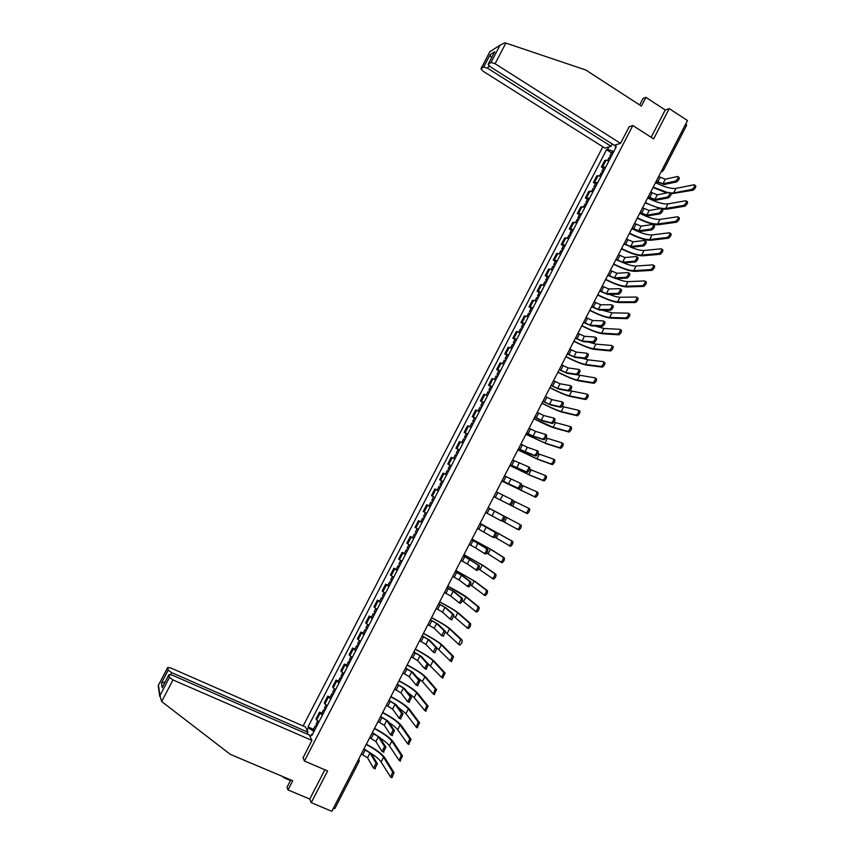 <?xml version="1.0" encoding="UTF-8"?>
<svg xmlns="http://www.w3.org/2000/svg" width="854" height="854" viewBox="0 0 854 854"><rect width="100%" height="100%" fill="white"/><g stroke="black" fill="none" stroke-linecap="round" stroke-linejoin="round"><path stroke-width="1.28" d="M602.828 146.771L303.138 725.975M290.766 779.958L286.987 787.271L287.979 789.907L309.756 799.066L311.251 802.664L331.811 811.3L687.491 120.542L669.226 108.618L665.255 109.985L651.154 137.302M311.251 802.664L327.605 770.97L304.43 761.021L632.825 125.527L653.62 138.882L669.226 108.618M359.16 761.341L334.779 808.685L333.22 808.557M685.783 123.862L686.691 125.175L663.387 170.448M609.126 160.541L604.771 160.445L601.387 166.989L605.732 167.117M603.49 168.302L601.387 166.989M601.088 176.095L596.765 175.913L593.381 182.468L597.683 182.681M595.494 183.781L593.381 182.468M593.039 191.67L588.758 191.403L585.364 197.968L589.634 198.267M587.477 199.26L585.364 197.968M584.979 207.255L580.741 206.914L577.347 213.479L581.563 213.863M579.471 214.77L577.347 213.479M576.909 222.862L572.714 222.435L569.308 229.011L573.493 229.47M571.443 230.292L569.308 229.011M568.839 238.49L564.675 237.978L561.27 244.554L565.412 245.109M563.405 245.824L561.27 244.554M560.747 254.129L556.637 253.531L553.221 260.118L557.331 260.748M555.367 261.377L553.221 260.118M552.655 269.789L548.578 269.106L545.172 275.693L549.229 276.418M547.318 276.952L545.172 275.693M544.553 285.46L540.518 284.692L537.102 291.289L541.126 292.1M539.258 292.548L537.102 291.289M536.44 301.152L532.448 300.298L529.032 306.906L533.003 307.803M531.188 308.155L529.032 306.906M528.316 316.866L524.367 315.927L520.951 322.534L524.879 323.517M523.107 323.773L520.951 322.534M520.193 332.59L516.275 331.565L512.859 338.184L516.745 339.251M515.026 339.412L512.859 338.184M512.048 348.336L508.183 347.226L504.757 353.855L508.61 354.997M506.924 355.072L504.757 353.855M503.903 364.092L500.081 362.897L496.644 369.536L500.455 370.764M498.821 370.743L496.644 369.536M495.747 379.87L491.957 378.589L488.52 385.239L492.288 386.552M490.708 386.435L488.52 385.239M487.581 395.669L483.834 394.302L480.396 400.953L484.122 402.362M482.595 402.149L480.396 400.953M479.404 411.489L475.699 410.027L472.262 416.688L475.945 418.182M474.461 417.873L472.262 416.688M471.227 427.32L467.565 425.772L464.117 432.444L467.757 434.013M467.682 434.163L464.117 432.444M463.028 443.162L459.409 441.539L455.961 448.211L459.559 449.877M459.505 449.994L455.961 448.211M453.869 458.545L451.254 457.317L447.795 464L451.35 465.75M450.827 465.579L447.795 464M446.621 474.909L443.087 473.116L439.629 479.799L443.119 481.688M438.401 490.815L434.91 488.926L431.441 495.619L433.736 496.921M440.333 487.079L439.041 486.385L437.152 490.047L438.433 490.74L434.91 488.926M430.17 506.732L426.722 504.757L423.253 511.461L426.68 513.478M430.224 506.625L426.722 504.757M421.929 522.669L418.524 520.609L415.055 527.324L418.439 529.416M422.004 522.531L418.524 520.609M413.678 538.628L410.315 536.472L406.846 543.197L410.187 545.386M412.567 537.593L410.315 536.472M405.426 554.598L402.106 552.357L398.626 559.082L401.924 561.356M404.358 553.467L402.106 552.357M397.163 570.589L393.886 568.262L390.406 574.998L393.662 577.357M396.139 569.362L393.886 568.262M388.88 586.591L385.656 584.179L382.165 590.925L385.378 593.37M387.908 585.278L385.656 584.179M380.596 602.625L377.415 600.116L373.924 606.863L377.094 609.404M379.678 601.205L377.415 600.116M372.301 618.659L369.163 616.076L365.661 622.822L368.789 625.459M371.437 617.143L369.163 616.076M364.007 634.725L360.9 632.045L357.399 638.803L360.484 641.525M363.185 633.113L360.9 632.045M355.691 650.801L352.627 648.037L349.126 654.804L352.168 657.612M354.922 649.093L352.627 648.037M347.364 666.899L344.354 664.038L340.853 670.817L343.842 673.721M346.649 665.095L344.354 664.038M339.038 683.019L336.07 680.062L332.558 686.851L335.515 689.84M338.365 681.108L336.07 680.062M330.701 699.148L327.776 696.106L324.264 702.906L327.167 705.98M330.071 697.142L327.776 696.106M322.353 715.3L319.471 712.172L315.948 718.972L318.82 722.132M321.777 713.197L319.471 712.172M616.471 144.593L615.168 147.112L615.67 147.891M312.5 734.355L311.603 734.301L312.041 735.23L616.246 146.781L615.168 147.112M311.603 734.301L310.237 736.927M307.12 730.362L308.454 727.779L313.941 731.568M613.834 151.457L607.578 149.418L606.543 149.738L308.027 726.882L308.454 727.779M607.578 149.418L608.87 146.941M302.978 757.701L304.43 761.021M629.078 126.787L632.825 125.527M611.475 152.855L606.543 149.738M313.471 729.263L308.027 726.882M678.973 177.216C679.72 178.433 678.919 180.002 676.571 181.923L675.365 181.155C677.713 179.233 678.514 177.664 677.766 176.447L665.298 179.201L658.637 176.575M656.064 181.582L664.113 184.549L676.549 181.923M676.571 181.923L675.365 181.155L662.928 183.802L656.278 181.176M695.487 185.478C696.277 186.716 695.476 188.286 693.085 190.186L691.889 189.428C694.27 187.517 695.071 185.948 694.291 184.71L675.973 188.382C671.084 188.947 664.273 187.037 655.509 182.649M611.528 155.898L609.927 155.844L610.866 157.189M613.375 152.322L611.731 152.364M610.653 157.595L609.009 157.627M653 187.538L666.846 192.961M671.244 193.751L693.064 190.186L691.889 189.428M691.868 189.428L673.625 192.951L670.038 192.983M668.159 192.705L653.193 187.165M670.764 193.185C671.49 194.424 670.7 195.993 668.372 197.893L667.166 197.135C669.483 195.224 670.283 193.655 669.557 192.428L657.249 194.829L650.609 192.182M648.037 197.167L656.064 200.188L668.34 197.904L667.166 197.135M667.134 197.146L654.879 199.441L648.239 196.783M662.544 209.177C663.248 210.436 662.469 212.005 660.174 213.884L658.957 213.126C661.252 211.248 662.042 209.678 661.327 208.419L649.2 210.479L642.571 207.8M639.998 212.774L648.015 215.838L660.11 213.895M658.904 213.148L646.82 215.101L640.19 212.4M620.516 143.344L495.085 63.719L490.997 62.491L488.178 64.263L490.185 66.719L614.25 145.276L620.516 143.344L629.206 126.744M490.997 62.491L500.102 45.091L505.045 42.796L585.791 70.007L641.386 106.077L645.891 97.367L643.019 98.456L639.667 104.957M645.891 97.367L665.255 109.985M483.674 67.039L480.962 68.747L482.948 71.149L604.995 148.137L611.037 146.269L487.666 68.256L483.674 67.039L490.111 54.731L491.402 58.093M612.222 143.984L611.037 146.269M494.21 52.734L488.274 64.178M491.68 50.567L489.993 51.475L481.058 68.672M161.673 701.529L159.944 695.583L169.455 677.393L172.967 679.923L161.673 701.529L230.313 754.36L292.698 780.769L287.979 789.907M307.077 734.034L308.006 732.241L305.529 727.021L170.779 667.977L167.736 667.476L168.185 670.155L171.633 672.621L170.619 674.553M308.006 732.241L171.633 672.621M290.477 780.513L283.282 777.471L282.973 776.66M283.571 776.905L283.282 777.471M303.042 757.861L311.902 740.429L309.329 735.016L172.092 675.087L168.985 674.607L169.455 677.393M311.902 740.429L172.967 679.923M309.756 799.066L324.862 769.796M165.174 681.887L161.47 683.008L168.185 670.155M168.985 674.703L162.666 686.68M167.736 667.572L158.203 685.666L158.513 687.801M687.278 201.469C688.046 202.729 687.256 204.298 684.897 206.177L683.691 205.419C686.05 203.53 686.84 201.96 686.072 200.711L668.009 203.882C663.174 204.33 656.384 202.355 647.631 197.968M603.511 171.419L601.921 171.334L602.871 172.647M605.358 167.832L603.725 167.843M602.636 173.106L601.002 173.106M645.122 202.836L660.153 208.622M661.797 208.963L666.825 209.187L684.855 206.188M683.648 205.43L665.65 208.451C660.847 208.867 654.057 206.881 645.304 202.483M679.058 217.471C679.816 218.752 679.026 220.321 676.688 222.189L675.482 221.432C677.82 219.563 678.61 217.994 677.852 216.724L660.025 219.393C655.264 219.724 648.496 217.695 639.731 213.297M595.484 186.951L593.904 186.834L594.875 188.115M597.33 183.364L595.718 183.343M594.608 188.649L592.986 188.617M637.233 218.154C646.574 222.83 653.78 225.018 658.85 224.698L676.635 222.2M675.429 221.442L657.676 223.972C652.926 224.271 646.168 222.221 637.404 217.813M654.313 225.189C655.007 226.459 654.217 228.029 651.954 229.897L650.737 229.15C653 227.281 653.79 225.712 653.096 224.442L641.14 226.15L634.522 223.428M631.96 228.392L639.956 231.498L651.88 229.907M650.663 229.16L638.76 230.772L632.141 228.039M646.072 241.212C646.756 242.515 645.976 244.084 643.735 245.931L642.518 245.183C644.749 243.337 645.528 241.767 644.845 240.465L633.07 241.831L626.462 239.077M623.911 244.03L631.875 247.19L643.638 245.941M642.421 245.205L630.679 246.454L624.082 243.7M637.821 257.257C638.482 258.581 637.714 260.15 635.493 261.975L634.276 261.239C636.486 259.402 637.265 257.833 636.593 256.52L624.989 257.534L618.392 254.748M615.851 259.68L623.804 262.883L635.387 261.997M634.159 261.26L622.598 262.167L616.012 259.37M670.828 233.494C671.575 234.797 670.796 236.366 668.479 238.213L667.273 237.465C669.579 235.619 670.358 234.049 669.621 232.747L652.04 234.925C647.332 235.149 640.596 233.046 631.832 228.637M587.435 202.505L585.887 202.355L586.869 203.604M589.292 198.907L587.691 198.854M586.559 204.202L584.969 204.127M629.334 233.484C638.675 238.17 645.859 240.422 650.865 240.241L668.404 238.223M667.187 237.476L649.691 239.515C644.994 239.696 638.258 237.583 629.505 233.163M662.597 249.539C663.323 250.862 662.544 252.432 660.259 254.257L659.042 253.521C661.327 251.684 662.106 250.115 661.38 248.792L644.055 250.478C640.98 250.67 636.39 249.496 630.284 246.987M579.396 218.069L577.848 217.898L578.852 219.115M581.254 214.471L579.663 214.386M578.51 219.766L576.93 219.67M621.434 248.834C630.775 253.531 637.927 255.848 642.87 255.784L660.163 254.278M658.946 253.531L641.696 255.068C637.052 255.132 630.348 252.955 621.595 248.535M654.345 265.605C655.061 266.939 654.292 268.519 652.029 270.323L650.812 269.586C653.064 267.772 653.844 266.202 653.129 264.857L636.049 266.042C633.284 266.16 629.131 265.103 623.591 262.893M571.337 233.654L569.81 233.452L570.824 234.636M573.194 230.057L571.625 229.929M570.461 235.352L568.892 235.213M613.524 264.196C622.865 268.903 629.985 271.294 634.874 271.358L651.912 270.344M650.695 269.608L633.689 270.643C629.11 270.59 622.438 268.348 613.674 263.918M629.558 273.323C630.209 274.657 629.441 276.237 627.252 278.041L626.025 277.304C628.213 275.5 628.982 273.921 628.33 272.586L616.898 273.248L610.311 270.43M607.781 275.351L615.713 278.607L627.124 278.062M625.897 277.326L614.506 277.892L607.931 275.063M646.094 281.681C646.788 283.037 646.019 284.617 643.788 286.41L642.571 285.674C644.802 283.88 645.56 282.3 644.866 280.945L628.032 281.628C625.448 281.671 621.541 280.656 616.31 278.575M563.266 249.251L561.761 249.026L562.797 250.179M565.134 245.653L563.576 245.493M562.391 250.959L560.843 250.788M605.603 279.578C614.944 284.297 622.032 286.752 626.857 286.944L643.649 286.421M642.432 285.695L625.672 286.229C621.146 286.058 614.506 283.752 605.742 279.311M621.285 289.399C621.925 290.766 621.168 292.335 619.001 294.128L617.773 293.402C619.929 291.609 620.698 290.029 620.057 288.673L608.795 288.983L602.23 286.133M599.7 291.043L607.61 294.342L618.851 294.15M617.623 293.424L606.404 293.627L599.839 290.766M637.821 297.779C638.504 299.156 637.746 300.736 635.547 302.508L634.319 301.782C636.518 300.01 637.276 298.43 636.604 297.053L620.015 297.235C617.613 297.203 613.973 296.231 609.105 294.32M555.196 264.879L553.702 264.612L554.748 265.733M557.064 261.271L555.527 261.078M554.321 266.576L552.784 266.373M597.672 294.982C607.023 299.711 614.079 302.231 618.84 302.54L635.387 302.529M634.159 301.804L617.645 301.836C613.183 301.547 606.564 299.178 597.8 294.737M613.012 305.508C613.631 306.885 612.873 308.454 610.738 310.226L609.5 309.511C611.635 307.728 612.393 306.159 611.784 304.782L600.693 304.739L594.138 301.857M591.619 306.746L599.508 310.098L610.567 310.258M609.34 309.532L598.302 309.383L591.747 306.49M629.547 313.888C630.22 315.297 629.462 316.877 627.284 318.627L626.057 317.901C628.234 316.151 628.982 314.571 628.32 313.172L611.987 312.852L602.038 310.13M547.115 280.507L545.631 280.219L546.699 281.308M548.983 276.899L547.457 276.675M546.229 282.215L544.724 281.98M589.74 310.397C599.081 315.137 606.105 317.72 610.813 318.158L627.103 318.649M625.875 317.923L609.617 317.464C605.208 317.047 598.622 314.624 589.858 310.162M604.728 321.616C605.326 323.025 604.579 324.595 602.465 326.356L601.227 325.63C603.34 323.879 604.088 322.3 603.49 320.901L592.58 320.506L586.036 317.592M583.517 322.47L591.395 325.865L602.273 326.377M601.045 325.662L590.178 325.161L583.645 322.236M621.264 330.028C621.915 331.448 621.168 333.028 619.011 334.768L617.784 334.053C619.929 332.313 620.687 330.733 620.036 329.313L603.949 328.491L595.163 326.047M539.023 296.167L537.55 295.836L538.639 296.893M540.892 292.548L539.386 292.292M538.137 297.865L536.643 297.598M581.787 325.822C591.139 330.573 598.131 333.231 602.775 333.797L618.819 334.789M617.591 334.074L601.579 333.103C597.224 332.569 590.669 330.082 581.894 325.62M596.423 337.757C597.021 339.177 596.273 340.757 594.181 342.497L592.943 341.781C595.024 340.041 595.772 338.462 595.185 337.042L584.446 336.295L577.923 333.348M575.415 338.205L583.271 341.653L593.978 342.518M592.74 341.803L582.054 340.959L575.521 337.992M612.969 346.18C613.61 347.621 612.862 349.201 610.738 350.919L609.5 350.215C611.624 348.485 612.371 346.905 611.742 345.464L595.9 344.141L588.545 342.08M530.921 311.827L529.469 311.486L530.569 312.511M532.789 308.219L531.305 307.92M530.035 313.546L528.562 313.237M573.835 341.28C583.186 346.03 590.146 348.752 594.726 349.446L610.525 350.941M609.286 350.236L593.53 348.763C589.239 348.112 582.706 345.55 573.931 341.088M588.118 353.908C588.694 355.349 587.947 356.929 585.887 358.659L584.648 357.943C586.709 356.225 587.445 354.634 586.879 353.204L576.311 352.104L569.799 349.115M567.302 353.962L575.137 357.463L585.673 358.68M584.424 357.965L573.92 356.769L567.398 353.769M604.675 362.352C605.294 363.815 604.547 365.395 602.444 367.103L601.205 366.398C603.308 364.69 604.045 363.099 603.436 361.637L587.84 359.812L582.343 358.296M522.808 327.52L521.367 327.135L522.499 328.128M524.687 323.901L523.214 323.57M521.922 329.228L520.47 328.886M565.871 356.737C575.222 361.509 582.161 364.295 586.677 365.117L602.219 367.124M600.981 366.409L585.47 364.434C581.243 363.665 574.731 361.039 565.967 356.566M578.788 369.504L579.802 370.081C580.368 371.543 579.62 373.123 577.582 374.831L576.343 374.127C578.371 372.419 579.119 370.839 578.564 369.376L568.177 367.925L561.665 364.904M559.178 369.739L566.992 373.283L577.347 374.853M576.108 374.148L565.775 372.59L559.274 369.568M596.359 378.536C596.957 380.019 596.22 381.61 594.149 383.297L592.911 382.592C594.982 380.905 595.718 379.315 595.121 377.831L577.026 374.81M514.695 343.223L513.265 342.817L514.407 343.767M516.563 339.604L515.111 339.23M513.809 344.941L512.357 344.557M557.897 372.227C567.259 376.998 574.155 379.859 578.606 380.809L593.904 383.318M592.665 382.613L577.4 380.126C573.226 379.24 566.757 376.55 557.982 372.066M570.429 385.688L571.475 386.275C572.02 387.759 571.283 389.339 569.276 391.036L568.027 390.331C570.034 388.645 570.771 387.054 570.226 385.57L560.021 383.766L553.531 380.713M551.054 385.528L558.847 389.125L569.02 391.047M567.771 390.353L557.619 388.442L551.129 385.378M587.008 394.164L588.032 394.74C588.619 396.245 587.894 397.836 585.844 399.512L584.595 398.818C586.645 397.131 587.381 395.551 586.794 394.046L569.821 390.716M506.561 358.947L505.152 358.509L506.315 359.427M508.44 355.317L507.009 354.922M505.675 360.666L504.255 360.249M549.923 387.727C559.274 392.509 566.149 395.434 570.536 396.512L585.577 399.523M584.339 398.829L569.33 395.829C565.209 394.826 558.772 392.082 549.987 387.588M562.071 401.882L563.149 402.48C563.672 403.985 562.946 405.575 560.95 407.251L559.701 406.557C561.686 404.881 562.423 403.291 561.889 401.786L551.865 399.619L545.386 396.534M542.909 401.337L550.681 404.977L560.683 407.262M559.434 406.568L549.453 404.305L542.973 401.209M578.638 410.379L579.706 410.966C580.282 412.493 579.546 414.083 577.528 415.749L576.279 415.055C578.297 413.389 579.023 411.799 578.457 410.272L561.975 406.451M498.426 374.682L497.028 374.212L498.213 375.109M500.305 371.052L498.885 370.615M497.54 376.4L496.131 375.952M541.927 403.237C551.289 408.031 558.132 411.03 562.455 412.236L577.251 415.759M576.002 415.065L561.238 411.564C557.182 410.432 550.766 407.625 541.991 403.12M553.691 418.097L554.801 418.706C555.313 420.232 554.588 421.823 552.623 423.488L551.364 422.794C553.328 421.129 554.054 419.538 553.541 418.022L543.688 415.492L537.219 412.375M534.764 417.168L542.514 420.862L552.335 423.499M551.086 422.805L541.276 420.179L534.817 417.051M570.269 426.616L571.369 427.213C571.924 428.761 571.198 430.352 569.191 431.996L567.942 431.313C569.938 429.658 570.664 428.067 570.109 426.52L554.022 422.186M490.281 390.438L488.904 389.936L490.1 390.801M492.16 386.809L490.783 386.307L488.904 389.936M489.395 392.157L488.018 391.655L486.246 395.071M533.931 418.77C543.293 423.573 550.104 426.637 554.363 427.971L568.903 432.007M567.654 431.323L553.146 427.299L533.985 418.673M545.311 434.334L546.453 434.953C546.944 436.501 546.218 438.091 544.276 439.735L543.016 439.052C544.959 437.408 545.685 435.807 545.194 434.27L535.511 431.387L529.053 428.238M526.598 433.01L534.337 436.746L543.987 439.746M542.728 439.063L533.099 436.084L526.651 432.914M561.889 442.863L563.01 443.472C563.555 445.041 562.839 446.631 560.854 448.265L559.605 447.581C561.58 445.948 562.295 444.358 561.761 442.788L545.994 437.921M482.126 406.216L480.759 405.682L481.976 406.515M484.015 402.576L482.638 402.053L480.759 405.682M481.24 407.934L479.863 407.422M525.925 434.323L546.261 443.728L560.555 448.275M559.295 447.592L545.044 443.066L525.968 434.238M536.92 450.592L538.084 451.222C538.564 452.78 537.849 454.381 535.928 456.015L534.657 455.331C536.579 453.698 537.305 452.097 536.824 450.538L527.324 447.304L520.887 444.112M518.431 448.873L526.149 452.663L535.618 456.015M534.358 455.342L518.474 448.798M553.499 459.132L554.652 459.751C555.175 461.341 554.459 462.943 552.506 464.555L551.246 463.882C553.2 462.26 553.915 460.658 553.403 459.078L537.903 453.655M473.97 422.004L472.614 421.449L473.842 422.239M475.849 418.364L474.493 417.809L472.614 421.449M473.073 423.733L471.728 423.168L469.903 426.68M517.908 449.887L538.159 459.505L552.186 464.555M550.926 463.882L536.931 458.844L517.94 449.823M528.519 466.86L529.715 467.501C530.174 469.092 529.459 470.682 527.569 472.305L526.299 471.632C528.188 470.01 528.904 468.408 528.445 466.828L512.699 460.007M510.254 464.747L527.238 472.305M525.979 471.632L510.286 464.704M545.098 475.422L546.282 476.052C546.795 477.664 546.08 479.265 544.158 480.866L542.888 480.194C544.82 478.592 545.535 476.98 545.023 475.379L529.758 469.38M465.793 437.814L464.459 437.227L465.708 437.985M464.907 439.543L463.562 438.945L461.715 442.521M509.891 465.473L530.035 475.294L543.817 480.866M542.557 480.194L528.807 474.643L509.913 465.419M520.107 483.161L521.335 483.802C521.783 485.403 521.068 487.015 519.189 488.616L517.919 487.944C519.798 486.342 520.502 484.741 520.065 483.129L504.5 475.924M517.588 487.944L503.081 481.176L518.858 488.616M536.696 491.733L537.913 492.374C538.404 493.996 537.689 495.608 535.789 497.199L534.519 496.526C536.419 494.936 537.134 493.324 536.643 491.701L521.538 485.093M457.616 453.645L456.292 453.015L457.563 453.752M458.171 449.375L456.292 453.015M456.719 455.363L455.395 454.744L453.517 458.374M501.853 481.069L535.437 497.188M534.166 496.516L501.864 481.037M511.663 499.462L512.944 500.124C513.371 501.746 512.667 503.358 510.809 504.949L509.539 504.287C511.386 502.686 512.09 501.084 511.663 499.462L496.302 491.851M509.187 504.276L510.468 504.938M528.252 508.045L529.523 508.706C529.992 510.35 529.288 511.962 527.409 513.542L526.139 512.88C528.018 511.3 528.722 509.689 528.252 508.045L513.211 500.764M449.417 469.486L448.115 468.835L449.407 469.529M451.318 465.825L450.005 465.184L448.115 468.835M448.531 471.216L447.218 470.554L445.34 474.205L446.631 474.888L445.34 474.205M493.815 496.686L527.046 513.532M525.776 512.87L493.815 496.676M504.543 516.457C504.96 518.111 504.244 519.723 502.419 521.292L501.138 520.641C502.974 519.061 503.679 517.449 503.262 515.805L488.093 507.799L503.262 515.805M500.786 520.62L485.67 512.507M521.121 525.061C521.58 526.726 520.887 528.348 519.018 529.907L517.748 529.245C519.606 527.687 520.31 526.075 519.851 524.409L488.136 507.714L519.851 524.409M441.219 485.35L439.927 484.656L441.817 481.005M439.041 486.385L440.344 487.047M517.375 529.234L502.654 521.186M479.884 523.737L496.131 532.821C496.526 534.487 495.822 536.098 494.018 537.668L492.737 537.006C494.541 535.447 495.245 533.825 494.85 532.159L479.873 523.758M492.363 536.995L477.439 528.477M480.076 523.353L512.72 541.436C513.158 543.123 512.464 544.745 510.628 546.293L509.005 545.642M494.754 537.134L509.347 545.642C511.183 544.083 511.877 542.471 511.439 540.785L480.065 523.374M433.01 501.223L431.74 500.508L433.618 496.857M432.124 502.953L430.843 502.237L432.167 502.867M428.954 505.899L430.843 502.237M471.664 539.696L487.709 549.197C488.093 550.883 487.388 552.495 485.606 554.054L484.004 553.413M478.005 543.133L475.571 547.862L484.325 553.403C486.107 551.855 486.801 550.232 486.428 548.546L471.643 539.749M475.571 547.862L469.209 544.457M486.727 553.04L500.935 562.049C502.75 560.512 503.444 558.89 503.017 557.182L490.484 549.197L471.995 539.055L491.723 549.827L504.298 557.822C504.725 559.53 504.031 561.153 502.216 562.701L500.604 562.06M424.801 517.118L423.531 516.371L425.399 512.774M423.904 518.858L422.634 518.111L423.979 518.698M463.434 555.676L479.275 565.583C479.649 567.291 478.945 568.924 477.183 570.461L475.603 569.831M469.753 559.167L467.319 563.907L475.891 569.81C477.664 568.273 478.357 566.65 477.994 564.942L463.402 555.751M467.319 563.907L460.968 560.47M463.946 554.694L483.556 565.711L495.875 574.24C496.281 575.97 495.598 577.592 493.793 579.119L492.203 578.489M478.635 568.935L492.512 578.478C494.306 576.952 495 575.318 494.594 573.6L482.307 565.092L463.914 554.758M416.571 533.035L415.322 532.255L417.158 528.701M415.674 534.775L414.425 533.996L415.791 534.551M413.774 538.447L412.525 537.657L414.425 533.996M455.203 571.678L462.751 575.852L470.842 582.001C471.194 583.73 470.501 585.353 468.75 586.89L467.181 586.271M461.491 575.222L459.046 579.962L467.458 586.25C469.198 584.712 469.903 583.09 469.551 581.361L461.491 575.222L455.15 571.764M459.046 579.962L452.716 576.493M455.855 570.397L475.379 581.627L487.442 590.669C487.837 592.42 487.143 594.053 485.371 595.558L483.791 594.939M470.479 584.809L484.079 594.928C485.851 593.413 486.545 591.779 486.15 590.029L474.13 581.008L455.822 570.472M408.329 548.973L407.102 548.161L408.917 544.649M407.433 550.702L406.205 549.891L407.582 550.414M405.533 554.385L404.305 553.563L406.205 549.891M446.952 587.691L454.488 591.918L462.388 598.43C462.729 600.181 462.035 601.814 460.317 603.33L458.758 602.721M453.218 591.299L450.773 596.039L459.014 602.7C460.733 601.184 461.427 599.551 461.096 597.8L453.218 591.299L446.898 587.798M450.773 596.039L444.464 592.537M447.763 586.111C457.146 591.011 463.615 594.832 467.191 597.544L478.998 607.119C479.372 608.881 478.688 610.525 476.927 612.03L475.368 611.421M462.26 600.672L475.635 611.4C477.386 609.884 478.08 608.251 477.706 606.479L465.942 596.935L447.72 586.207M400.088 564.921L398.871 564.078L400.665 560.619M399.192 566.661L397.975 565.818L399.373 566.298M397.291 570.344L396.085 569.458M438.7 603.725L446.215 608.005L453.933 614.88L451.862 619.79L450.314 619.193M444.934 607.386L442.5 612.137L450.133 619.107L452.631 614.25L444.934 607.386L438.625 603.853M442.5 612.137L436.191 608.592M439.671 601.835C449.044 606.756 455.492 610.642 459.004 613.492L470.533 623.58C470.896 625.374 470.212 627.017 468.483 628.512L466.935 627.904M453.997 616.524L467.191 627.882C468.921 626.388 469.604 624.744 469.241 622.961L457.744 612.884C454.456 610.204 448.403 606.564 439.607 601.963M391.837 580.88L390.652 579.983M390.94 582.62L389.734 581.755L391.153 582.204M389.029 586.314L387.833 585.428L389.734 581.755M430.427 619.78L437.931 624.103L445.468 631.352L443.397 636.283L441.87 635.686M436.65 623.495L434.206 628.245L441.657 635.589L444.165 630.732L436.65 623.495L430.352 619.929M434.206 628.245L427.907 624.669M431.558 617.591C440.931 622.513 447.347 626.473 450.795 629.451L462.078 640.073C462.42 641.877 461.736 643.521 460.028 645.005L458.491 644.418M445.639 632.312L458.726 644.386L460.776 639.443L449.535 628.843C446.3 626.046 440.29 622.342 431.483 617.73M383.574 596.871L382.4 595.932M382.667 598.611L381.482 597.704L382.923 598.131M380.767 602.305L379.582 601.387L381.482 597.704M422.154 635.846L429.626 640.222L436.981 647.834L434.921 652.787L433.405 652.2M428.356 639.614L425.9 644.375L433.181 652.082L435.679 647.225L428.356 639.614L422.068 636.016M425.9 644.375L419.624 640.767M423.435 633.358C432.818 638.29 439.202 642.315 442.585 645.432L453.602 656.577L451.552 661.53L450.037 660.943M437.067 647.951L450.25 660.911L452.3 655.957L441.315 644.834C438.145 641.909 432.167 638.141 423.36 633.508M375.301 612.873L374.148 611.902M374.394 614.613L373.23 613.684L374.682 614.069M372.483 618.307L371.341 617.325M413.87 651.933L421.332 656.363L428.494 664.348L425.997 669.216M420.04 655.755L417.595 660.526L424.684 668.607L427.192 663.729L420.04 655.755L413.774 652.125M417.595 660.526L411.329 656.875M415.311 649.136C424.694 654.079 431.046 658.178 434.355 661.423L445.115 673.091L442.607 677.969M426.466 662.085L441.774 677.457L443.813 672.482L433.095 660.836C429.989 657.783 424.032 653.95 415.225 649.318M367.017 628.886L365.864 627.925L367.551 624.658M366.12 630.636L364.957 629.665L366.43 630.028M364.199 634.341L363.078 633.316M405.586 668.041L413.016 672.514L419.997 680.873L417.499 685.751M411.724 671.917L409.269 676.688L416.176 685.143L418.684 680.264L411.724 671.917L405.469 668.244M409.269 676.688L403.024 673.005M407.177 664.935C416.56 669.888 422.879 674.062 426.125 677.446L436.618 689.637L434.11 694.515M416.624 676.827L422.431 681.577L433.277 694.024L435.316 689.029L424.854 676.848C421.812 673.678 415.887 669.771 407.08 665.127M358.723 644.93L357.612 643.884M357.826 646.681L356.684 645.677L358.178 645.998M355.904 650.385L354.794 649.328M397.281 684.161L404.689 688.687L411.489 697.419L408.981 702.298M403.398 688.1L400.942 692.872L407.668 701.7L410.176 696.811L403.398 688.1L397.163 684.396M400.942 692.872L394.708 689.157M399.031 680.755C408.415 685.719 414.702 689.957 417.884 693.469L428.121 706.194L425.612 711.083M407.177 691.868L414.179 697.622L424.78 710.603L426.808 705.596L416.613 692.893C413.624 689.594 407.732 685.623 398.925 680.969M350.428 660.985L349.329 659.907M349.521 662.736L348.4 661.701L349.905 661.989M347.61 666.44L346.51 665.351M388.965 700.301L396.363 704.881L402.981 713.976L400.462 718.865M395.06 704.294L392.605 709.076L399.138 718.267L401.658 713.378L395.06 704.294L388.837 700.558M392.605 709.076L386.382 705.329M390.876 696.586C400.259 701.561 406.515 705.874 409.632 709.525L419.602 722.783L417.094 727.672M397.975 707.101L405.928 713.677L416.261 727.202L418.289 722.185L408.361 708.948C405.436 705.521 399.565 701.486 390.758 696.821M342.123 677.062L341.034 675.941M341.216 678.813L340.106 677.745L341.632 678.001M339.294 682.527L338.216 681.396M380.649 716.463L388.015 721.096L394.452 730.565L391.933 735.454M386.723 720.509L384.257 725.292L390.609 734.867L393.128 729.967L386.723 720.509L380.51 716.73M384.257 725.292L378.044 721.513M382.72 712.439C392.103 717.424 398.327 721.811 401.38 725.59L411.084 739.383L408.564 744.272M388.954 722.473C393.342 725.366 396.245 727.789 397.654 729.754L407.742 743.834L409.76 738.785L400.099 725.014C397.238 721.47 391.399 717.36 382.581 712.695M333.797 693.149L332.74 691.996M332.889 694.9L331.8 693.811L333.348 694.024M330.968 698.615L329.911 697.451M372.323 732.636L379.667 737.322L385.912 747.165L383.393 752.064M378.365 736.746L375.899 741.539L382.069 751.477L384.588 746.577L378.365 736.746L372.163 732.935M375.899 741.539L369.707 737.717M374.543 728.313C383.926 733.308 390.118 737.76 393.107 741.678L402.544 755.993L400.035 760.903M380.062 737.941C384.802 741.048 387.908 743.685 389.381 745.852L399.202 760.476L401.231 755.416L391.826 741.101C389.029 737.44 383.222 733.266 374.404 728.579M325.47 709.258L324.424 708.073M324.563 711.019L323.485 709.887L325.054 710.069M322.641 714.734L321.606 713.538M363.975 748.83L371.309 753.57L377.372 763.786L374.853 768.685M370.006 752.993L367.54 757.786L373.518 768.109L376.038 763.198L370.006 752.993L363.815 749.15M367.54 757.786L361.349 753.933M366.366 744.197C375.749 749.204 381.909 753.73 384.834 757.776L394.004 772.635L391.997 777.716L391.484 777.546M371.255 753.495C376.294 756.783 379.582 759.612 381.097 761.971L390.662 777.129L392.68 772.059L383.542 757.21C380.809 753.42 375.034 749.182 366.217 744.485M317.133 725.388L316.108 724.16M316.226 727.149L315.158 725.985L316.749 726.135M314.304 730.864L313.279 729.636M324.862 703.995L328.384 697.184M333.188 687.908L336.7 681.097M341.504 671.831L345.016 665.031M349.798 655.765L353.31 648.976M358.093 639.731L361.605 632.942M366.387 623.698L369.889 616.93M374.66 607.696L378.162 600.928M382.923 591.705L386.424 584.947M391.185 575.735L394.676 568.988M399.437 559.786L402.917 553.04M407.668 543.849L411.158 537.113M415.898 527.932L419.378 521.207M424.128 512.026L427.598 505.312M432.337 496.153L435.807 489.438M440.536 480.279L444.005 473.575M448.734 464.437L452.193 457.733M456.922 448.606L460.381 441.913M465.099 432.797L468.547 426.114M473.265 416.998L476.713 410.326M481.421 401.22L484.869 394.548M489.566 385.464L493.014 378.802M497.711 369.718L501.149 363.067M505.846 353.994L509.283 347.343M513.959 338.28L517.396 331.64M522.072 322.588L525.509 315.959M530.185 306.917L533.611 300.288M538.276 291.257L541.703 284.638M546.368 275.618L549.784 269.01M554.438 260L557.854 253.392M562.508 244.393L565.924 237.796M570.568 228.808L573.973 222.221M578.617 213.233L582.022 206.657M586.666 197.68L590.061 191.104M594.694 182.148L598.088 175.572M602.721 166.626L606.116 160.061M316.535 720.114L320.058 713.293M357.677 761.074L359.192 761.277L358.926 758.651M663.142 170.629L662.394 169.295M662.352 171.494L661.113 171.771M660.025 177.461L657.665 182.051M665.298 179.201L662.928 183.802M673.625 192.951L675.973 188.382M651.997 193.047L649.627 197.648M657.249 194.829L654.879 199.441M643.959 208.664L641.589 213.265M649.2 210.479L646.82 215.101M500.102 45.091L489.918 51.71M490.111 54.731L494.786 51.72M505.888 43.052L495.085 63.719M488.958 65.801L487.666 68.256M158.47 685.271L159.944 695.583M162.185 687.716L161.47 683.008M665.65 208.451L668.009 203.882M657.676 223.972L660.025 219.393M635.92 224.292L633.54 228.904M641.14 226.15L638.76 230.772M627.861 239.931L625.48 244.554M633.07 241.831L630.679 246.454M619.801 255.602L617.421 260.214M624.989 257.534L622.598 262.167M649.691 239.515L652.04 234.925M641.696 255.068L644.055 250.478M633.689 270.643L636.049 266.042M611.72 271.273L609.34 275.906M616.898 273.248L614.506 277.892M625.672 286.229L628.032 281.628M603.639 286.976L601.259 291.609M608.795 288.983L606.404 293.627M617.645 301.836L620.015 297.235M595.558 302.69L593.167 307.323M600.693 304.739L598.302 309.383M609.617 317.464L611.987 312.852M587.456 318.414L585.065 323.058M592.58 320.506L590.178 325.161M601.579 333.103L603.949 328.491M579.343 334.17L576.952 338.814M584.446 336.295L582.054 340.959M593.53 348.763L595.9 344.141M571.23 349.937L568.839 354.591M576.311 352.104L573.92 356.769M585.47 364.434L587.84 359.812M563.106 365.715L560.704 370.38M568.177 367.925L565.775 372.59M577.4 380.126L579.781 375.493M554.972 381.514L552.57 386.179M560.021 383.766L557.619 388.442M569.33 395.829L571.71 391.196M546.827 397.334L544.425 402.01M551.865 399.619L549.453 404.305M561.238 411.564L563.629 406.92M538.671 413.176L536.269 417.841M543.688 415.492L541.276 420.179M553.146 427.299L555.538 422.655M530.505 429.028L528.103 433.704M535.511 431.387L533.099 436.084M545.044 443.066L547.435 438.412M522.338 444.902L519.926 449.578M527.324 447.304L524.911 452.001M536.931 458.844L539.322 454.189M514.161 460.786L511.738 465.473M519.125 463.231L516.702 467.928M528.807 474.643L531.209 469.978M505.963 476.692L503.55 481.389M510.916 479.179L508.493 483.876M520.684 490.452L523.075 485.787M497.765 492.619L495.352 497.316M502.707 495.139L500.284 499.846M512.539 506.283L514.941 501.618M489.566 508.557L487.143 513.265M494.477 511.119L492.053 515.837M504.394 522.136L506.796 517.46M494.85 532.159L496.131 532.821M481.346 524.516L478.923 529.224M486.246 527.121L483.812 531.839M511.439 540.785L512.72 541.436M496.238 537.999L498.651 533.312M486.428 548.546L487.709 549.197M473.116 540.497L470.693 545.204M503.017 557.182L504.298 557.822M488.072 553.883L490.484 549.197M477.994 564.942L479.275 565.583M464.886 556.488L462.452 561.206M494.594 573.6L495.875 574.24M479.905 569.778L482.307 565.092M469.551 581.361L470.842 582.001M456.644 572.5L454.211 577.229M486.15 590.029L487.442 590.669M471.718 585.695L474.13 581.008M461.096 597.8L462.388 598.43M448.382 588.534L445.948 593.263M477.706 606.479L478.998 607.119M463.519 601.632L465.942 596.935M452.631 614.25L453.933 614.88M440.12 604.579L437.686 609.318M469.241 622.961L470.533 623.58M455.321 617.591L457.744 612.884M444.165 630.732L445.468 631.352M431.857 620.644L429.413 625.384M460.776 639.443L462.078 640.073M447.112 633.561L449.535 628.843M435.679 647.225L436.981 647.834M423.573 636.732L421.129 641.471M452.3 655.957L453.602 656.577M438.892 649.552L441.315 644.834M427.192 663.729L428.494 664.348M415.279 652.83L412.834 657.58M443.813 672.482L445.115 673.091M430.662 665.554L433.095 660.836M418.684 680.264L419.997 680.873M406.984 668.949L404.529 673.71M435.316 689.029L436.618 689.637M422.431 681.577L424.854 676.848M410.176 696.811L411.489 697.419M398.679 685.089L396.224 689.851M426.808 705.596L428.121 706.194M414.179 697.622L416.613 692.893M401.658 713.378L402.981 713.976M390.353 701.241L387.897 706.012M418.289 722.185L419.602 722.783M405.928 713.677L408.361 708.948M393.128 729.967L394.452 730.565M382.026 717.424L379.571 722.196M409.76 738.785L411.084 739.383M397.654 729.754L400.099 725.014M384.588 746.577L385.912 747.165M373.689 733.607L371.234 738.39M401.231 755.416L402.544 755.993M389.381 745.852L391.826 741.101M376.038 763.198L377.372 763.786M365.352 749.823L362.886 754.605M392.68 772.059L394.004 772.635M381.097 761.971L383.542 757.21M661.145 171.718L663.344 170.522M609.927 155.844L611.774 152.279M607.717 160.125L609.062 157.531M660.174 213.884L658.957 213.126M488.178 64.263L494.519 52.147M480.962 68.747L489.993 51.475M168.985 674.607L162.367 687.256M158.3 685.506L167.736 667.476M158.203 685.666L159.73 696.373M684.897 206.177L683.691 205.419M601.921 171.334L603.767 167.758M599.679 175.668L601.045 173.02M676.688 222.189L675.482 221.432M593.904 186.834L595.761 183.258M591.63 191.232L593.028 188.531M651.954 229.897L650.737 229.15M643.735 245.931L642.518 245.183M635.493 261.975L634.276 261.239M668.479 238.213L667.273 237.465M585.887 202.355L587.733 198.779M583.581 206.807L585.011 204.053M660.259 254.257L659.042 253.521M577.848 217.898L579.706 214.311M575.521 222.403L576.973 219.595M652.029 270.323L650.812 269.586M569.81 233.452L571.668 229.865M567.451 238.01L568.935 235.149M627.252 278.041L626.025 277.304M643.788 286.41L642.571 285.674M561.761 249.026L563.619 245.429M559.37 253.638L560.875 250.724M619.001 294.128L617.773 293.402M635.547 302.508L634.319 301.782M553.702 264.612L555.559 261.014M551.278 269.288L552.816 266.309M610.738 310.226L609.5 309.511M627.284 318.627L626.057 317.901M545.631 280.219L547.489 276.611M543.187 284.948L544.745 281.916M602.465 326.356L601.227 325.63M619.011 334.768L617.784 334.053M537.55 295.836L539.418 292.239M535.074 300.629L536.675 297.544M594.181 342.497L592.943 341.781M610.738 350.919L609.5 350.215M529.469 311.486L531.337 307.867M526.961 316.322L528.583 313.183M585.887 358.659L584.648 357.943M602.444 367.103L601.205 366.398M521.367 327.135L523.235 323.527M518.837 332.035L520.492 328.843M577.582 374.831L576.343 374.127M594.149 383.297L592.911 382.592M513.265 342.817L515.133 339.198M510.703 347.77L512.379 344.525M569.276 391.036L568.027 390.331M585.844 399.512L584.595 398.818M505.152 358.509L507.03 354.88M502.558 363.516L504.266 360.217M560.95 407.251L559.701 406.557M577.528 415.749L576.279 415.055M497.028 374.212L498.907 370.583M494.413 379.283L496.142 375.931M552.623 423.488L551.364 422.794M569.191 431.996L567.942 431.313M544.276 439.735L543.016 439.052M560.854 448.265L559.605 447.581M478.08 410.87L479.873 407.401M535.928 456.015L534.657 455.331M552.506 464.555L551.246 463.882M527.569 472.305L526.299 471.632M544.158 480.866L542.888 480.194M464.459 437.227L466.337 433.576M519.189 488.616L517.919 487.944M535.789 497.199L534.519 496.526M510.809 504.949L509.539 504.287M527.409 513.542L526.139 512.88M502.419 521.292L501.138 520.641M519.018 529.907L517.748 529.245M494.018 537.668L492.737 537.006M510.628 546.293L509.347 545.642M485.606 554.054L484.325 553.403M502.216 562.701L500.935 562.049M420.744 521.773L422.634 518.111M477.183 570.461L475.891 569.81M493.793 579.119L492.512 578.478M468.75 586.89L467.458 586.25M485.371 595.558L484.079 594.928M460.317 603.33L459.014 602.7M476.927 612.03L475.635 611.4M396.075 569.49L397.975 565.818M451.862 619.79L450.56 619.171M468.483 628.512L467.191 627.882M390.63 580.015L392.392 576.599M443.397 636.283L442.094 635.654M460.028 645.005L458.726 644.386M382.389 595.964L384.119 592.601M434.921 652.787L433.618 652.168M451.552 661.53L450.25 660.911M374.127 611.934L375.845 608.624M371.319 617.367L373.23 613.684M426.445 669.301L425.132 668.693M443.077 678.065L441.774 677.457M363.046 633.358L364.957 629.665M417.948 685.847L416.635 685.239M434.59 694.622L433.277 694.024M357.58 643.937L359.246 640.713M354.773 649.371L356.684 645.677M409.45 702.404L408.127 701.807M426.093 711.201L424.78 710.603M349.297 659.961L350.941 656.79M346.489 665.405L348.4 661.701M400.932 718.983L399.608 718.395M417.585 727.8L416.261 727.202M341.002 675.994L342.614 672.877M338.184 681.449L340.106 677.745M392.413 735.593L391.079 734.995M409.066 744.421L407.742 743.834M332.708 692.06L334.288 688.986M329.879 697.515L331.8 693.811M383.873 752.203L382.549 751.616M400.537 761.053L399.202 760.476M324.392 708.137L325.95 705.116M321.563 713.602L323.485 709.887M375.333 768.846L373.999 768.269M391.997 777.716L390.662 777.129M316.065 724.235L317.603 721.256M313.237 729.7L315.158 725.985"/></g></svg>
